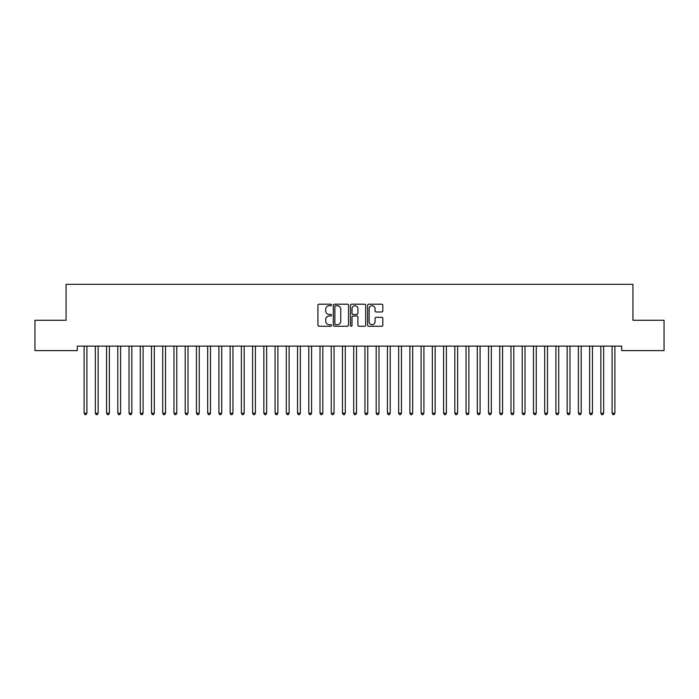 <?xml version="1.0" encoding="UTF-8"?>
<svg xmlns="http://www.w3.org/2000/svg" width="699" height="699" viewBox="0 0 699 699"><rect width="100%" height="100%" fill="white"/><g stroke="black" fill="none" stroke-linecap="round" stroke-linejoin="round"><path stroke-width="1.05" d="M331.527 304.974A0.769 0.769 0 0 0 330.758 304.196L319.041 304.196A1.101 1.101 0 0 0 317.931 305.297L317.931 325.149A1.101 1.101 0 0 0 319.041 326.25L330.758 326.25A0.769 0.769 0 0 0 331.527 325.481A0.769 0.769 0 0 0 330.758 324.712L329.238 324.712A3.53 3.53 0 0 1 325.708 321.182L325.708 319.522A3.53 3.53 0 0 1 329.238 316L330.758 316A0.769 0.769 0 0 0 331.527 315.223A0.769 0.769 0 0 0 330.758 314.454L329.238 314.454A3.53 3.53 0 0 1 325.708 310.924L325.708 309.273A3.53 3.53 0 0 1 329.238 305.743L330.758 305.743A0.769 0.769 0 0 0 331.527 304.974M381.724 311.972A1.101 1.101 0 0 0 382.825 310.872L382.825 305.297A1.101 1.101 0 0 0 381.724 304.196L368.714 304.196A1.101 1.101 0 0 0 367.613 305.297L367.613 325.149A1.101 1.101 0 0 0 368.714 326.25L381.724 326.25A1.101 1.101 0 0 0 382.825 325.149L382.825 318.421A1.101 1.101 0 0 0 381.724 317.32L376.158 317.32A1.101 1.101 0 0 0 375.057 318.421L375.057 321.758A2.953 2.953 0 0 1 372.104 324.712A2.953 2.953 0 0 1 369.159 321.758L369.159 308.696A2.953 2.953 0 0 1 372.104 305.743A2.953 2.953 0 0 1 375.057 308.696L375.057 310.872A1.101 1.101 0 0 0 376.158 311.972L381.724 311.972M621.699 346.119L77.301 346.119L77.301 350.61L34.95 350.61L34.95 320.282L66.064 320.282L66.064 284.336L632.936 284.336L632.936 320.282L664.05 320.282L664.05 350.61L621.699 350.61L621.699 346.119M348.539 305.297A1.101 1.101 0 0 0 347.429 304.196L334.419 304.196A1.101 1.101 0 0 0 333.318 305.297L333.318 325.149A1.101 1.101 0 0 0 334.419 326.25L347.429 326.25A1.101 1.101 0 0 0 348.539 325.149L348.539 305.297M351.571 304.196L364.581 304.196A1.101 1.101 0 0 1 365.682 305.297L365.682 325.149A1.101 1.101 0 0 1 364.581 326.25L359.006 326.25A1.101 1.101 0 0 1 357.905 325.149L357.905 317.101A1.101 1.101 0 0 0 356.805 316L353.109 316A1.101 1.101 0 0 0 352.008 317.101L352.008 325.481A0.769 0.769 0 0 1 351.239 326.25A0.769 0.769 0 0 1 350.461 325.481L350.461 305.297A1.101 1.101 0 0 1 351.571 304.196M335.634 305.743A0.769 0.769 0 0 0 334.865 306.512L334.865 323.934A0.769 0.769 0 0 0 335.634 324.712L337.233 324.712A3.53 3.53 0 0 0 340.762 321.182L340.762 309.273A3.53 3.53 0 0 0 337.233 305.743L335.634 305.743M357.905 308.748A2.953 2.953 0 0 0 354.961 305.795A2.953 2.953 0 0 0 352.008 308.748L352.008 313.353A1.101 1.101 0 0 0 353.109 314.454L356.805 314.454A1.101 1.101 0 0 0 357.905 313.353L357.905 308.748M84.02 346.285A1.127 1.127 -179.6 0 1 84.098 346.704A1.127 1.127 179.6 0 0 84.02 346.285L83.95 346.119M87.052 346.119L86.991 346.285A1.127 1.127 179.6 0 0 86.903 346.704L86.903 413.205L84.098 413.205L84.098 346.704M86.903 413.205L86.064 414.664L84.937 414.664L84.098 413.205M95.247 346.285A1.127 1.127 -179.6 0 1 95.335 346.704A1.127 1.127 179.6 0 0 95.247 346.285L95.186 346.119M106.484 346.285A1.127 1.127 -179.6 0 1 106.563 346.704A1.127 1.127 179.6 0 0 106.484 346.285L106.423 346.119M98.288 346.119L98.218 346.285A1.127 1.127 179.6 0 0 98.14 346.704L98.14 413.205L95.335 413.205L95.335 346.704M98.14 413.205L97.301 414.664L96.174 414.664L95.335 413.205M109.525 346.119L109.455 346.285A1.127 1.127 179.6 0 0 109.376 346.704L109.376 413.205L106.563 413.205L106.563 346.704M109.376 413.205L108.528 414.664L107.41 414.664L106.563 413.205M117.72 346.285A1.127 1.127 -179.6 0 1 117.799 346.704A1.127 1.127 179.6 0 0 117.72 346.285L117.65 346.119M128.957 346.285A1.127 1.127 -179.6 0 1 129.035 346.704A1.127 1.127 179.6 0 0 128.957 346.285L128.887 346.119M120.752 346.119L120.691 346.285A1.127 1.127 179.6 0 0 120.612 346.704L120.612 413.205L117.799 413.205L117.799 346.704M120.612 413.205L119.765 414.664L118.647 414.664L117.799 413.205M131.989 346.119L131.928 346.285A1.127 1.127 179.6 0 0 131.84 346.704L131.84 413.205L129.035 413.205L129.035 346.704M131.84 413.205L131.001 414.664L129.874 414.664L129.035 413.205M140.184 346.285A1.127 1.127 -179.6 0 1 140.272 346.704A1.127 1.127 179.6 0 0 140.184 346.285L140.123 346.119M143.225 346.119L143.155 346.285A1.127 1.127 179.6 0 0 143.077 346.704L143.077 413.205L140.272 413.205L140.272 346.704M143.077 413.205L142.238 414.664L141.111 414.664L140.272 413.205M151.421 346.285A1.127 1.127 -179.6 0 1 151.5 346.704A1.127 1.127 179.6 0 0 151.421 346.285L151.351 346.119M154.462 346.119L154.392 346.285A1.127 1.127 179.6 0 0 154.313 346.704L154.313 413.205L151.5 413.205L151.5 346.704M154.313 413.205L153.465 414.664L152.347 414.664L151.5 413.205M162.657 346.285A1.127 1.127 -179.6 0 1 162.736 346.704A1.127 1.127 179.6 0 0 162.657 346.285L162.587 346.119M165.689 346.119L165.628 346.285A1.127 1.127 179.6 0 0 165.541 346.704L165.541 413.205L162.736 413.205L162.736 346.704M165.541 413.205L164.702 414.664L163.575 414.664L162.736 413.205M173.885 346.285A1.127 1.127 -179.6 0 1 173.972 346.704A1.127 1.127 179.6 0 0 173.885 346.285L173.824 346.119M176.926 346.119L176.856 346.285A1.127 1.127 179.6 0 0 176.777 346.704L176.777 413.205L173.972 413.205L173.972 346.704M176.777 413.205L175.938 414.664L174.811 414.664L173.972 413.205M185.121 346.285A1.127 1.127 -179.6 0 1 185.2 346.704A1.127 1.127 179.6 0 0 185.121 346.285L185.06 346.119M188.162 346.119L188.092 346.285A1.127 1.127 179.6 0 0 188.014 346.704L188.014 413.205L185.2 413.205L185.2 346.704M188.014 413.205L187.166 414.664L186.048 414.664L185.2 413.205M196.358 346.285A1.127 1.127 -179.6 0 1 196.436 346.704A1.127 1.127 179.6 0 0 196.358 346.285L196.288 346.119M199.39 346.119L199.329 346.285A1.127 1.127 179.6 0 0 199.25 346.704L199.25 413.205L196.436 413.205L196.436 346.704M199.25 413.205L198.402 414.664L197.284 414.664L196.436 413.205M207.594 346.285A1.127 1.127 -179.6 0 1 207.673 346.704A1.127 1.127 179.6 0 0 207.594 346.285L207.524 346.119M210.626 346.119L210.565 346.285A1.127 1.127 179.6 0 0 210.478 346.704L210.478 413.205L207.673 413.205L207.673 346.704M210.478 413.205L209.639 414.664L208.512 414.664L207.673 413.205M218.822 346.285A1.127 1.127 -179.6 0 1 218.909 346.704A1.127 1.127 179.6 0 0 218.822 346.285L218.761 346.119M221.863 346.119L221.793 346.285A1.127 1.127 179.6 0 0 221.714 346.704L221.714 413.205L218.909 413.205L218.909 346.704M221.714 413.205L220.875 414.664L219.748 414.664L218.909 413.205M230.058 346.285A1.127 1.127 -179.6 0 1 230.137 346.704A1.127 1.127 179.6 0 0 230.058 346.285L229.988 346.119M233.099 346.119L233.029 346.285A1.127 1.127 179.6 0 0 232.95 346.704L232.95 413.205L230.137 413.205L230.137 346.704M232.95 413.205L232.103 414.664L230.985 414.664L230.137 413.205M241.295 346.285A1.127 1.127 -179.6 0 1 241.373 346.704A1.127 1.127 179.6 0 0 241.295 346.285L241.225 346.119M244.327 346.119L244.266 346.285A1.127 1.127 179.6 0 0 244.178 346.704L244.178 413.205L241.373 413.205L241.373 346.704M244.178 413.205L243.339 414.664L242.212 414.664L241.373 413.205M252.522 346.285A1.127 1.127 -179.6 0 1 252.61 346.704A1.127 1.127 179.6 0 0 252.522 346.285L252.461 346.119M255.563 346.119L255.493 346.285A1.127 1.127 179.6 0 0 255.415 346.704L255.415 413.205L252.61 413.205L252.61 346.704M255.415 413.205L254.576 414.664L253.449 414.664L252.61 413.205M263.759 346.285A1.127 1.127 -179.6 0 1 263.838 346.704A1.127 1.127 179.6 0 0 263.759 346.285L263.698 346.119M266.8 346.119L266.73 346.285A1.127 1.127 179.6 0 0 266.651 346.704L266.651 413.205L263.838 413.205L263.838 346.704M266.651 413.205L265.803 414.664L264.685 414.664L263.838 413.205M274.995 346.285A1.127 1.127 -179.6 0 1 275.074 346.704A1.127 1.127 179.6 0 0 274.995 346.285L274.925 346.119M278.027 346.119L277.966 346.285A1.127 1.127 179.6 0 0 277.887 346.704L277.887 413.205L275.074 413.205L275.074 346.704M277.887 413.205L277.04 414.664L275.922 414.664L275.074 413.205M286.232 346.285A1.127 1.127 -179.6 0 1 286.31 346.704A1.127 1.127 179.6 0 0 286.232 346.285L286.162 346.119M289.264 346.119L289.203 346.285A1.127 1.127 179.6 0 0 289.115 346.704L289.115 413.205L286.31 413.205L286.31 346.704M289.115 413.205L288.276 414.664L287.149 414.664L286.31 413.205M297.459 346.285A1.127 1.127 -179.6 0 1 297.547 346.704A1.127 1.127 179.6 0 0 297.459 346.285L297.398 346.119M300.5 346.119L300.43 346.285A1.127 1.127 179.6 0 0 300.352 346.704L300.352 413.205L297.547 413.205L297.547 346.704M300.352 413.205L299.513 414.664L298.386 414.664L297.547 413.205M308.696 346.285A1.127 1.127 -179.6 0 1 308.775 346.704A1.127 1.127 179.6 0 0 308.696 346.285L308.626 346.119M311.737 346.119L311.667 346.285A1.127 1.127 179.6 0 0 311.588 346.704L311.588 413.205L308.775 413.205L308.775 346.704M311.588 413.205L310.74 414.664L309.622 414.664L308.775 413.205M319.932 346.285A1.127 1.127 -179.6 0 1 320.011 346.704A1.127 1.127 179.6 0 0 319.932 346.285L319.862 346.119M322.964 346.119L322.903 346.285A1.127 1.127 179.6 0 0 322.816 346.704L322.816 413.205L320.011 413.205L320.011 346.704M322.816 413.205L321.977 414.664L320.85 414.664L320.011 413.205M331.16 346.285A1.127 1.127 -179.6 0 1 331.247 346.704A1.127 1.127 179.6 0 0 331.16 346.285L331.099 346.119M334.201 346.119L334.131 346.285A1.127 1.127 179.6 0 0 334.052 346.704L334.052 413.205L331.247 413.205L331.247 346.704M334.052 413.205L333.213 414.664L332.086 414.664L331.247 413.205M342.396 346.285A1.127 1.127 -179.6 0 1 342.475 346.704A1.127 1.127 179.6 0 0 342.396 346.285L342.335 346.119M345.437 346.119L345.367 346.285A1.127 1.127 179.6 0 0 345.289 346.704L345.289 413.205L342.475 413.205L342.475 346.704M345.289 413.205L344.441 414.664L343.323 414.664L342.475 413.205M353.633 346.285A1.127 1.127 -179.6 0 1 353.711 346.704A1.127 1.127 179.6 0 0 353.633 346.285L353.563 346.119M356.665 346.119L356.604 346.285A1.127 1.127 179.6 0 0 356.525 346.704L356.525 413.205L353.711 413.205L353.711 346.704M356.525 413.205L355.677 414.664L354.559 414.664L353.711 413.205M364.869 346.285A1.127 1.127 -179.6 0 1 364.948 346.704A1.127 1.127 179.6 0 0 364.869 346.285L364.799 346.119M367.901 346.119L367.84 346.285A1.127 1.127 179.6 0 0 367.753 346.704L367.753 413.205L364.948 413.205L364.948 346.704M367.753 413.205L366.914 414.664L365.787 414.664L364.948 413.205M376.097 346.285A1.127 1.127 -179.6 0 1 376.184 346.704A1.127 1.127 179.6 0 0 376.097 346.285L376.036 346.119M379.138 346.119L379.068 346.285A1.127 1.127 179.6 0 0 378.989 346.704L378.989 413.205L376.184 413.205L376.184 346.704M378.989 413.205L378.15 414.664L377.023 414.664L376.184 413.205M387.333 346.285A1.127 1.127 -179.6 0 1 387.412 346.704A1.127 1.127 179.6 0 0 387.333 346.285L387.263 346.119M390.374 346.119L390.304 346.285A1.127 1.127 179.6 0 0 390.225 346.704L390.225 413.205L387.412 413.205L387.412 346.704M390.225 413.205L389.378 414.664L388.26 414.664L387.412 413.205M398.57 346.285A1.127 1.127 -179.6 0 1 398.648 346.704A1.127 1.127 179.6 0 0 398.57 346.285L398.5 346.119M401.602 346.119L401.541 346.285A1.127 1.127 179.6 0 0 401.453 346.704L401.453 413.205L398.648 413.205L398.648 346.704M401.453 413.205L400.614 414.664L399.487 414.664L398.648 413.205M409.797 346.285A1.127 1.127 -179.6 0 1 409.885 346.704A1.127 1.127 179.6 0 0 409.797 346.285L409.736 346.119M412.838 346.119L412.768 346.285A1.127 1.127 179.6 0 0 412.69 346.704L412.69 413.205L409.885 413.205L409.885 346.704M412.69 413.205L411.851 414.664L410.724 414.664L409.885 413.205M421.034 346.285A1.127 1.127 -179.6 0 1 421.113 346.704A1.127 1.127 179.6 0 0 421.034 346.285L420.973 346.119M424.075 346.119L424.005 346.285A1.127 1.127 179.6 0 0 423.926 346.704L423.926 413.205L421.113 413.205L421.113 346.704M423.926 413.205L423.078 414.664L421.96 414.664L421.113 413.205M432.27 346.285A1.127 1.127 -179.6 0 1 432.349 346.704A1.127 1.127 179.6 0 0 432.27 346.285L432.2 346.119M435.302 346.119L435.241 346.285A1.127 1.127 179.6 0 0 435.162 346.704L435.162 413.205L432.349 413.205L432.349 346.704M435.162 413.205L434.315 414.664L433.197 414.664L432.349 413.205M443.507 346.285A1.127 1.127 -179.6 0 1 443.585 346.704A1.127 1.127 179.6 0 0 443.507 346.285L443.437 346.119M446.539 346.119L446.478 346.285A1.127 1.127 179.6 0 0 446.39 346.704L446.39 413.205L443.585 413.205L443.585 346.704M446.39 413.205L445.551 414.664L444.424 414.664L443.585 413.205M454.734 346.285A1.127 1.127 -179.6 0 1 454.822 346.704A1.127 1.127 179.6 0 0 454.734 346.285L454.673 346.119M457.775 346.119L457.705 346.285A1.127 1.127 179.6 0 0 457.627 346.704L457.627 413.205L454.822 413.205L454.822 346.704M457.627 413.205L456.788 414.664L455.661 414.664L454.822 413.205M465.971 346.285A1.127 1.127 -179.6 0 1 466.05 346.704A1.127 1.127 179.6 0 0 465.971 346.285L465.901 346.119M469.012 346.119L468.942 346.285A1.127 1.127 179.6 0 0 468.863 346.704L468.863 413.205L466.05 413.205L466.05 346.704M468.863 413.205L468.015 414.664L466.897 414.664L466.05 413.205M477.207 346.285A1.127 1.127 -179.6 0 1 477.286 346.704A1.127 1.127 179.6 0 0 477.207 346.285L477.137 346.119M480.239 346.119L480.178 346.285A1.127 1.127 179.6 0 0 480.091 346.704L480.091 413.205L477.286 413.205L477.286 346.704M480.091 413.205L479.252 414.664L478.125 414.664L477.286 413.205M488.435 346.285A1.127 1.127 -179.6 0 1 488.522 346.704A1.127 1.127 179.6 0 0 488.435 346.285L488.374 346.119M491.476 346.119L491.406 346.285A1.127 1.127 179.6 0 0 491.327 346.704L491.327 413.205L488.522 413.205L488.522 346.704M491.327 413.205L490.488 414.664L489.361 414.664L488.522 413.205M499.671 346.285A1.127 1.127 -179.6 0 1 499.75 346.704A1.127 1.127 179.6 0 0 499.671 346.285L499.61 346.119M502.712 346.119L502.642 346.285A1.127 1.127 179.6 0 0 502.564 346.704L502.564 413.205L499.75 413.205L499.75 346.704M502.564 413.205L501.716 414.664L500.598 414.664L499.75 413.205M510.908 346.285A1.127 1.127 -179.6 0 1 510.986 346.704A1.127 1.127 179.6 0 0 510.908 346.285L510.838 346.119M513.94 346.119L513.879 346.285A1.127 1.127 179.6 0 0 513.8 346.704L513.8 413.205L510.986 413.205L510.986 346.704M513.8 413.205L512.952 414.664L511.834 414.664L510.986 413.205M522.144 346.285A1.127 1.127 -179.6 0 1 522.223 346.704A1.127 1.127 179.6 0 0 522.144 346.285L522.074 346.119M525.176 346.119L525.115 346.285A1.127 1.127 179.6 0 0 525.028 346.704L525.028 413.205L522.223 413.205L522.223 346.704M525.028 413.205L524.189 414.664L523.062 414.664L522.223 413.205M533.372 346.285A1.127 1.127 -179.6 0 1 533.459 346.704A1.127 1.127 179.6 0 0 533.372 346.285L533.311 346.119M536.413 346.119L536.343 346.285A1.127 1.127 179.6 0 0 536.264 346.704L536.264 413.205L533.459 413.205L533.459 346.704M536.264 413.205L535.425 414.664L534.298 414.664L533.459 413.205M544.608 346.285A1.127 1.127 -179.6 0 1 544.687 346.704A1.127 1.127 179.6 0 0 544.608 346.285L544.538 346.119M547.649 346.119L547.579 346.285A1.127 1.127 179.6 0 0 547.5 346.704L547.5 413.205L544.687 413.205L544.687 346.704M547.5 413.205L546.653 414.664L545.535 414.664L544.687 413.205M555.845 346.285A1.127 1.127 -179.6 0 1 555.923 346.704A1.127 1.127 179.6 0 0 555.845 346.285L555.775 346.119M558.877 346.119L558.816 346.285A1.127 1.127 179.6 0 0 558.728 346.704L558.728 413.205L555.923 413.205L555.923 346.704M558.728 413.205L557.889 414.664L556.762 414.664L555.923 413.205M567.072 346.285A1.127 1.127 -179.6 0 1 567.16 346.704A1.127 1.127 179.6 0 0 567.072 346.285L567.011 346.119M570.113 346.119L570.043 346.285A1.127 1.127 179.6 0 0 569.965 346.704L569.965 413.205L567.16 413.205L567.16 346.704M569.965 413.205L569.126 414.664L567.999 414.664L567.16 413.205M578.309 346.285A1.127 1.127 -179.6 0 1 578.388 346.704A1.127 1.127 179.6 0 0 578.309 346.285L578.248 346.119M581.35 346.119L581.28 346.285A1.127 1.127 179.6 0 0 581.201 346.704L581.201 413.205L578.388 413.205L578.388 346.704M581.201 413.205L580.353 414.664L579.235 414.664L578.388 413.205M589.545 346.285A1.127 1.127 -179.6 0 1 589.624 346.704A1.127 1.127 179.6 0 0 589.545 346.285L589.475 346.119M592.577 346.119L592.516 346.285A1.127 1.127 179.6 0 0 592.437 346.704L592.437 413.205L589.624 413.205L589.624 346.704M592.437 413.205L591.59 414.664L590.472 414.664L589.624 413.205M600.782 346.285A1.127 1.127 -179.6 0 1 600.86 346.704A1.127 1.127 179.6 0 0 600.782 346.285L600.712 346.119M603.814 346.119L603.753 346.285A1.127 1.127 179.6 0 0 603.665 346.704L603.665 413.205L600.86 413.205L600.86 346.704M603.665 413.205L602.826 414.664L601.699 414.664L600.86 413.205M612.009 346.285A1.127 1.127 -179.6 0 1 612.097 346.704A1.127 1.127 179.6 0 0 612.009 346.285L611.948 346.119M615.05 346.119L614.98 346.285A1.127 1.127 179.6 0 0 614.902 346.704L614.902 413.205L612.097 413.205L612.097 346.704M614.902 413.205L614.063 414.664L612.936 414.664L612.097 413.205"/></g></svg>
